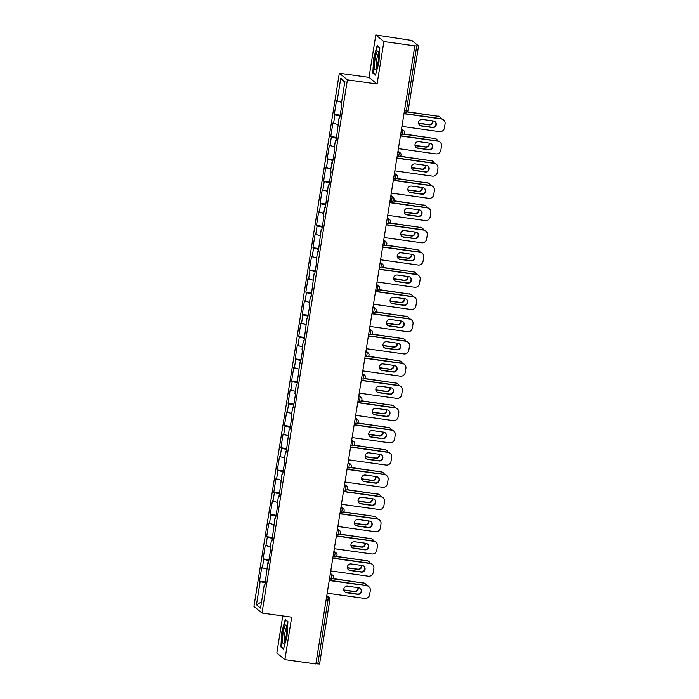 <?xml version="1.0" encoding="UTF-8"?>
<svg xmlns="http://www.w3.org/2000/svg" width="699" height="699" viewBox="0 0 699 699"><rect width="100%" height="100%" fill="white"/><g stroke="black" fill="none" stroke-linecap="round" stroke-linejoin="round"><path stroke-width="1.05" d="M282.763 615.924L276.821 653.023L284.886 659.638L315.852 663.971L414.848 45.898L383.891 41.564L375.817 34.95L369.02 77.406L339.33 73.255L253.929 606.409L262.003 613.023L347.394 79.869L339.33 73.255M375.817 34.95L411.868 40.472L418.561 45.977L408.19 110.477M261.522 601.961L256.446 604.757L260.535 608.113L264.248 584.958L264.86 585.465L267.804 562.73L268.495 562.739M256.446 604.757L260.15 581.603L259.539 581.105L265.428 581.926M266.782 569.126L261.706 567.571L259.539 581.105M262.317 568.069L263.715 559.375L263.104 558.877L268.984 559.698M270.338 546.898L265.271 545.342L263.104 558.877M265.882 545.84L267.271 537.155L266.66 536.649L272.54 537.479M273.903 524.678L268.827 523.114L266.66 536.649M269.438 523.621L270.828 514.927L270.216 514.42L276.105 515.25M277.459 502.45L272.392 500.886L270.216 514.42M273.003 501.393L274.392 492.699L273.781 492.201L279.661 493.022M281.024 480.222L275.948 478.666L273.781 492.201M276.559 479.164L277.949 470.471L277.337 469.973L283.226 470.794M284.58 457.994L279.513 456.438L277.337 469.973M280.124 456.936L281.514 448.242L280.902 447.744L286.782 448.566M288.145 435.765L283.069 434.21L280.902 447.744M283.68 434.708L285.07 426.023L284.458 425.516L290.347 426.338M291.701 413.537L286.625 411.982L284.458 425.516M287.237 412.48L288.635 403.795L288.023 403.288L293.903 404.118M295.266 391.318L290.19 389.754L288.023 403.288M290.801 390.26L292.191 381.567L291.579 381.069L297.468 381.89M298.822 369.089L293.746 367.525L291.579 381.069M294.358 368.032L295.756 359.338L295.144 358.84L301.024 359.662M302.387 346.861L297.311 345.306L295.144 358.84M297.923 345.804L299.312 337.11L298.7 336.612L304.589 337.434M305.944 324.633L300.867 323.078L298.7 336.612M301.479 323.576L302.877 314.891L302.265 314.384L308.145 315.205M309.5 302.405L304.432 300.85L302.265 314.384M305.044 301.348L306.433 292.663L305.821 292.156L311.702 292.986M313.065 280.185L307.988 278.621L305.821 292.156M308.6 279.128L309.989 270.434L309.377 269.928L315.266 270.758M316.621 257.957L311.553 256.393L309.377 269.928M312.165 256.9L313.554 248.206L312.942 247.708L318.823 248.529M320.186 235.729L315.109 234.174L312.942 247.708M315.721 234.672L317.11 225.978L316.498 225.48L322.388 226.301M323.742 213.501L318.665 211.946L316.498 225.48M319.286 212.444L320.675 203.75L320.063 203.252L325.944 204.073M327.307 191.273L322.23 189.717L320.063 203.252M322.842 190.215L324.231 181.53L323.62 181.024L329.509 181.854M330.863 169.053L325.786 167.489L323.62 181.024M326.398 167.996L327.796 159.302L327.184 158.795L333.065 159.625M334.428 146.825L329.351 145.261L327.184 158.795M329.963 145.768L331.352 137.074L330.741 136.576L336.63 137.397M337.984 124.597L332.907 123.041L330.741 136.576M333.519 123.54L334.917 114.846L334.305 114.348L340.186 115.169M341.54 102.369L336.472 100.813L334.305 114.348M337.084 101.311L340.789 78.157L344.887 81.512L341.173 104.667L341.785 105.165L339.618 118.708L339.006 118.201L336.062 140.927L335.45 140.429L334.052 149.123L334.664 149.621L332.497 163.155L331.885 162.657L330.496 171.351L331.108 171.849L328.941 185.384L328.329 184.886L325.376 207.612L324.764 207.105L323.375 215.799L323.987 216.306L321.82 229.84L321.208 229.333L318.263 252.059L317.652 251.561L316.254 260.255L316.865 260.753L314.699 274.288L314.087 273.79L311.142 296.516L310.531 296.018L309.133 304.703L309.744 305.21L307.577 318.744L306.966 318.246L304.021 340.972L303.41 340.465L302.012 349.159L302.623 349.657L300.456 363.2L299.845 362.694L296.9 385.42L296.289 384.922L294.891 393.616L295.502 394.114L293.335 407.648L292.724 407.15L291.334 415.835L291.946 416.342L289.779 429.876L289.168 429.378L286.214 452.104L285.603 451.598L284.213 460.291L284.825 460.79L282.658 474.333L282.047 473.826L279.102 496.552L278.49 496.054L277.092 504.748L277.704 505.246L275.537 518.78L274.925 518.282L271.981 541.009L271.369 540.51L269.971 549.196L270.583 549.702L268.416 563.237L267.804 562.73M268.844 560.598L263.715 559.375M272.4 538.37L267.271 537.155M271.369 540.51L272.06 540.51M275.965 516.142L270.828 514.927M274.925 518.282L275.616 518.282M279.521 493.913L274.392 492.699M278.49 496.054L279.181 496.054M283.078 471.685L277.949 470.471M282.047 473.826L282.737 473.835M286.642 449.457L281.514 448.242M285.603 451.598L286.302 451.606M290.199 427.238L285.07 426.023M289.168 429.378L289.858 429.378M293.763 405.009L288.635 403.795M292.724 407.15L293.414 407.15M297.32 382.781L292.191 381.567M296.289 384.922L296.979 384.922M300.885 360.553L295.756 359.338M299.845 362.694L300.535 362.694M304.441 338.325L299.312 337.11M303.41 340.465L304.1 340.474M308.006 316.105L302.877 314.891M306.966 318.246L307.656 318.246M311.562 293.877L306.433 292.663M310.531 296.018L311.221 296.018M315.118 271.649L309.989 270.434M314.087 273.79L314.777 273.79M318.683 249.421L313.554 248.206M317.652 251.561L318.342 251.561M322.239 227.192L317.11 225.978M321.208 229.333L321.898 229.342M325.804 204.973L320.675 203.75M324.764 207.105L325.463 207.114M329.36 182.745L324.231 181.53M328.329 184.886L329.019 184.886M332.925 160.517L327.796 159.302M331.885 162.657L332.575 162.657M336.481 138.288L331.352 137.074M335.45 140.429L336.14 140.429M340.046 116.06L334.917 114.846M339.006 118.201L339.697 118.21M404.555 110.206L406.425 110.468L416.761 45.924L414.848 45.898M416.761 45.924L418.561 45.977M344.633 83.076L340.789 78.157M319.53 664.006L315.887 663.735M284.886 659.638L291.693 617.173L262.003 613.023M369.02 77.406L377.084 84.02L383.891 41.564M377.084 84.02L347.394 79.869M265.279 582.817L260.15 581.603M264.248 584.958L264.938 584.967M378.937 62.491L379.828 47.663L377.207 45.514L373.694 58.192L372.803 73.019L375.424 75.169L378.937 62.491M285.279 619.419L281.767 632.097L280.876 646.916L283.497 649.065L287.018 636.387L287.909 621.568L285.279 619.419M373.799 73.159L372.803 73.019M281.872 647.056L280.876 646.916M434.961 121.565A3.338 3.268 -50.7 0 1 432.174 127.288L421.008 125.724A3.338 3.268 -50.7 0 1 419.566 125.156M404.022 113.518L441.209 118.725A4.351 4.255 -50.7 0 1 443.28 119.625L443.585 119.878A4.351 4.255 129.3 0 0 441.515 118.97L441.209 118.725M443.585 119.878A4.351 4.255 129.3 0 1 445.071 123.837L444.407 127.969A4.351 4.255 129.3 0 1 439.479 131.657L401.96 126.397M403.987 113.719L441.515 118.97M432.48 127.541L421.314 125.977A3.338 3.268 -50.7 0 1 418.841 121.39A3.338 3.268 -50.7 0 1 422.362 119.424L433.529 120.988A3.338 3.268 -50.7 0 1 436.001 125.575A3.338 3.268 -50.7 0 1 432.48 127.541L432.174 127.288M418.596 123.373L429.212 124.859A3.338 3.268 129.3 0 0 432.969 120.91M441.506 118.778A4.351 4.255 129.3 0 0 438.247 116.296L407.534 111.788M407.316 111.962L438.247 116.296M418.561 123.164L428.906 124.605A3.338 3.268 129.3 0 0 432.698 120.875M437.941 116.043A4.351 4.255 -50.7 0 1 440.012 116.951L440.318 117.196M378.133 61.634A9.437 1.695 -82 0 0 378.369 51.595A9.437 1.695 -82 0 0 375.066 59.127A9.437 1.695 -82 0 0 375.896 69.315A9.437 1.695 -82 0 0 378.133 61.634M378.692 53.535A7.139 1.284 -82 0 0 376.726 59.616A7.139 1.284 -82 0 0 376.735 67.541M375.581 74.618L373.196 72.661L374.061 58.297L377.46 46.02L379.81 47.943M284.152 642.931A9.437 1.695 -82 0 0 286.415 634.089A9.437 1.695 -82 0 0 286.45 625.5A9.437 1.695 -82 0 0 285.192 625.631A9.437 1.695 -82 0 0 282.632 637.427A9.437 1.695 -82 0 0 283.969 643.22A9.437 1.695 -82 0 0 284.152 642.931M286.765 627.431A7.139 1.284 -82 0 0 286.354 627.912A7.139 1.284 -82 0 0 284.563 635.26A7.139 1.284 -82 0 0 284.808 641.446M283.654 648.515L281.269 646.566L282.134 632.202L285.542 619.917L287.892 621.848M431.405 143.784A3.338 3.268 -50.7 0 1 428.609 149.516L417.443 147.952A3.338 3.268 -50.7 0 1 416.01 147.375M400.457 135.746L437.644 140.945A4.351 4.255 -50.7 0 1 439.723 141.853L440.029 142.107A4.351 4.255 129.3 0 0 437.95 141.198L437.644 140.945M440.029 142.107A4.351 4.255 129.3 0 1 441.506 146.065L440.851 150.198A4.351 4.255 129.3 0 1 435.923 153.876L398.395 148.625M400.431 135.947L437.95 141.198M428.915 149.769L417.749 148.205A3.338 3.268 -50.7 0 1 415.276 143.618A3.338 3.268 -50.7 0 1 418.797 141.652L429.972 143.216A3.338 3.268 -50.7 0 1 432.436 147.804A3.338 3.268 -50.7 0 1 428.915 149.769L428.609 149.516M427.84 166.013A3.338 3.268 -50.7 0 1 425.053 171.744L413.887 170.18A3.338 3.268 -50.7 0 1 412.454 169.604M396.901 157.974L434.088 163.173A4.351 4.255 -50.7 0 1 436.159 164.082L436.464 164.335A4.351 4.255 129.3 0 0 434.394 163.426L434.088 163.173M436.464 164.335A4.351 4.255 129.3 0 1 437.95 168.293L437.286 172.426A4.351 4.255 129.3 0 1 432.358 176.104L394.839 170.853M396.866 158.175L434.394 163.426M425.359 171.998L414.192 170.434A3.338 3.268 -50.7 0 1 411.72 165.846A3.338 3.268 -50.7 0 1 415.241 163.881L426.407 165.436A3.338 3.268 -50.7 0 1 428.88 170.023A3.338 3.268 -50.7 0 1 425.359 171.998L425.053 171.744M424.284 188.241A3.338 3.268 -50.7 0 1 421.497 193.972L410.322 192.408A3.338 3.268 -50.7 0 1 408.889 191.832M393.345 180.193L430.523 185.401A4.351 4.255 -50.7 0 1 432.602 186.31L432.908 186.563A4.351 4.255 129.3 0 0 430.829 185.654L430.523 185.401M432.908 186.563A4.351 4.255 129.3 0 1 434.394 190.521L433.729 194.654A4.351 4.255 129.3 0 1 428.802 198.333L391.274 193.081M393.31 180.403L430.829 185.654M421.803 194.217L410.628 192.653A3.338 3.268 -50.7 0 1 408.155 188.075A3.338 3.268 -50.7 0 1 411.676 186.1L422.851 187.664A3.338 3.268 -50.7 0 1 425.324 192.251A3.338 3.268 -50.7 0 1 421.803 194.217L421.497 193.972M420.719 210.469A3.338 3.268 -50.7 0 1 417.932 216.192L406.766 214.637A3.338 3.268 -50.7 0 1 405.333 214.06M389.78 202.422L426.967 207.629A4.351 4.255 -50.7 0 1 429.046 208.538L429.352 208.783A4.351 4.255 129.3 0 0 427.272 207.883L426.967 207.629M429.352 208.783A4.351 4.255 129.3 0 1 430.829 212.749L430.165 216.882A4.351 4.255 129.3 0 1 425.245 220.561L387.718 215.309M389.745 202.623L427.272 207.883M418.238 216.445L407.071 214.881A3.338 3.268 -50.7 0 1 404.599 210.294A3.338 3.268 -50.7 0 1 408.12 208.328L419.286 209.892A3.338 3.268 -50.7 0 1 421.759 214.479A3.338 3.268 -50.7 0 1 418.238 216.445L417.932 216.192M417.163 232.697A3.338 3.268 -50.7 0 1 414.376 238.42L403.201 236.856A3.338 3.268 -50.7 0 1 401.768 236.288M386.224 224.65L423.411 229.857A4.351 4.255 -50.7 0 1 425.481 230.757L425.787 231.011A4.351 4.255 129.3 0 0 423.716 230.102L423.411 229.857M425.787 231.011A4.351 4.255 129.3 0 1 427.272 234.969L426.608 239.102A4.351 4.255 129.3 0 1 421.68 242.789L384.153 237.538M386.189 224.851L423.716 230.102M414.682 238.674L403.506 237.11A3.338 3.268 -50.7 0 1 401.043 232.522A3.338 3.268 -50.7 0 1 404.564 230.556L415.73 232.12A3.338 3.268 -50.7 0 1 418.203 236.708A3.338 3.268 -50.7 0 1 414.682 238.674L414.376 238.42M415.04 145.602L425.647 147.087A3.338 3.268 129.3 0 0 429.413 143.138M437.941 140.997A4.351 4.255 129.3 0 0 434.682 138.516L403.978 134.016M403.76 134.191L434.682 138.516M415.005 145.392L425.341 146.834A3.338 3.268 129.3 0 0 429.142 143.094M434.376 138.271A4.351 4.255 -50.7 0 1 436.456 139.171L436.761 139.424M411.475 167.83L422.091 169.315A3.338 3.268 129.3 0 0 425.848 165.366M434.385 163.225A4.351 4.255 129.3 0 0 431.126 160.744L400.413 156.235M400.195 156.419L431.126 160.744M411.44 167.611L421.785 169.062A3.338 3.268 129.3 0 0 425.577 165.322M430.82 160.49A4.351 4.255 -50.7 0 1 432.891 161.399L433.197 161.652M407.919 190.058L418.526 191.543A3.338 3.268 129.3 0 0 422.292 187.585M430.829 185.453A4.351 4.255 129.3 0 0 427.561 182.972L396.857 178.463M396.639 178.647L427.561 182.972M407.884 189.84L418.22 191.29A3.338 3.268 129.3 0 0 422.021 187.55M427.255 182.719A4.351 4.255 -50.7 0 1 429.335 183.627L429.64 183.881M404.354 212.278L414.97 213.763A3.338 3.268 129.3 0 0 418.736 209.814M427.264 207.682A4.351 4.255 129.3 0 0 424.005 205.2L393.301 200.692M393.074 200.866L424.005 205.2M404.328 212.068L414.664 213.518A3.338 3.268 129.3 0 0 418.456 209.779M423.699 204.947A4.351 4.255 -50.7 0 1 425.77 205.856L426.075 206.109M400.798 234.506L411.405 235.991A3.338 3.268 129.3 0 0 415.171 232.042M423.708 229.91A4.351 4.255 129.3 0 0 420.44 227.428L389.736 222.92M389.518 223.095L420.44 227.428M400.763 234.296L411.099 235.746A3.338 3.268 129.3 0 0 414.9 232.007M420.134 227.175A4.351 4.255 -50.7 0 1 422.213 228.084L422.519 228.328M413.607 254.917A3.338 3.268 -50.7 0 1 410.811 260.648L399.645 259.084A3.338 3.268 -50.7 0 1 398.212 258.508M382.659 246.878L419.846 252.077A4.351 4.255 -50.7 0 1 421.925 252.986L422.231 253.239A4.351 4.255 129.3 0 0 420.151 252.33L419.846 252.077M422.231 253.239A4.351 4.255 129.3 0 1 423.708 257.197L423.044 261.33A4.351 4.255 129.3 0 1 418.124 265.008L380.597 259.757M382.624 247.079L420.151 252.33M411.117 260.902L399.95 259.338A3.338 3.268 -50.7 0 1 397.478 254.751A3.338 3.268 -50.7 0 1 400.999 252.785L412.165 254.349A3.338 3.268 -50.7 0 1 414.638 258.936A3.338 3.268 -50.7 0 1 411.117 260.902L410.811 260.648M397.233 256.734L407.849 258.219A3.338 3.268 129.3 0 0 411.615 254.27M420.143 252.129A4.351 4.255 129.3 0 0 416.884 249.648L386.18 245.148M385.953 245.323L416.884 249.648M397.207 256.524L407.543 257.966A3.338 3.268 129.3 0 0 411.335 254.226M416.578 249.403A4.351 4.255 -50.7 0 1 418.649 250.303L418.954 250.557M410.042 277.145A3.338 3.268 -50.7 0 1 407.255 282.877L396.08 281.313A3.338 3.268 -50.7 0 1 394.647 280.736M379.103 269.106L416.289 274.305A4.351 4.255 -50.7 0 1 418.36 275.214L418.666 275.467A4.351 4.255 129.3 0 0 416.595 274.558L416.289 274.305M418.666 275.467A4.351 4.255 129.3 0 1 420.151 279.425L419.487 283.558A4.351 4.255 129.3 0 1 414.559 287.237L377.041 281.985M379.068 269.307L416.595 274.558M407.561 283.13L396.385 281.566A3.338 3.268 -50.7 0 1 393.921 276.979A3.338 3.268 -50.7 0 1 397.443 275.013L408.609 276.577A3.338 3.268 -50.7 0 1 411.082 281.155A3.338 3.268 -50.7 0 1 407.561 283.13L407.255 282.877M393.677 278.962L404.284 280.448A3.338 3.268 129.3 0 0 408.05 276.498M416.587 274.358A4.351 4.255 129.3 0 0 413.319 271.876L382.615 267.376M382.397 267.551L413.319 271.876M393.642 278.752L403.978 280.194A3.338 3.268 129.3 0 0 407.779 276.454M413.013 271.631A4.351 4.255 -50.7 0 1 415.092 272.531L415.398 272.785M406.486 299.373A3.338 3.268 -50.7 0 1 403.69 305.105L392.523 303.541A3.338 3.268 -50.7 0 1 391.091 302.964M375.538 291.326L412.725 296.533A4.351 4.255 -50.7 0 1 414.804 297.442L415.11 297.695A4.351 4.255 129.3 0 0 413.03 296.787L412.725 296.533M415.11 297.695A4.351 4.255 129.3 0 1 416.587 301.653L415.931 305.786A4.351 4.255 129.3 0 1 411.003 309.465L373.476 304.214M375.512 291.535L413.03 296.787M403.996 305.349L392.829 303.794A3.338 3.268 -50.7 0 1 390.357 299.207A3.338 3.268 -50.7 0 1 393.878 297.232L405.044 298.796A3.338 3.268 -50.7 0 1 407.517 303.383A3.338 3.268 -50.7 0 1 403.996 305.349L403.69 305.105M390.112 301.19L400.728 302.676A3.338 3.268 129.3 0 0 404.494 298.718M413.022 296.586A4.351 4.255 129.3 0 0 409.763 294.104L379.059 289.596M378.832 289.779L409.763 294.104M390.086 300.972L400.422 302.422A3.338 3.268 129.3 0 0 404.214 298.683M409.457 293.851A4.351 4.255 -50.7 0 1 411.528 294.76L411.833 295.013M402.921 321.601A3.338 3.268 -50.7 0 1 400.134 327.333L388.967 325.769A3.338 3.268 -50.7 0 1 387.526 325.192M371.982 313.554L409.168 318.761A4.351 4.255 -50.7 0 1 411.239 319.67L411.545 319.915A4.351 4.255 129.3 0 0 409.474 319.015L409.168 318.761M411.545 319.915A4.351 4.255 129.3 0 1 413.03 323.882L412.366 328.014A4.351 4.255 129.3 0 1 407.438 331.693L369.92 326.442M371.947 313.755L409.474 319.015M400.44 327.578L389.273 326.014A3.338 3.268 -50.7 0 1 386.8 321.426A3.338 3.268 -50.7 0 1 390.322 319.46L401.488 321.024A3.338 3.268 -50.7 0 1 403.961 325.612A3.338 3.268 -50.7 0 1 400.44 327.578L400.134 327.333M386.556 323.41L397.172 324.895A3.338 3.268 129.3 0 0 400.929 320.946M409.465 318.814A4.351 4.255 129.3 0 0 406.198 316.332L375.494 311.824M375.276 311.999L406.198 316.332M386.521 323.2L396.866 324.651A3.338 3.268 129.3 0 0 400.658 320.911M405.892 316.079A4.351 4.255 -50.7 0 1 407.971 316.988L408.277 317.241M399.365 343.829A3.338 3.268 -50.7 0 1 396.569 349.552L385.402 347.988A3.338 3.268 -50.7 0 1 383.969 347.42M368.417 335.782L405.603 340.99A4.351 4.255 -50.7 0 1 407.683 341.898L407.989 342.143A4.351 4.255 129.3 0 0 405.909 341.234L405.603 340.99M407.989 342.143A4.351 4.255 129.3 0 1 409.465 346.11L408.81 350.234A4.351 4.255 129.3 0 1 403.882 353.921L366.355 348.67M368.39 335.983L405.909 341.234M396.875 349.806L385.708 348.242A3.338 3.268 -50.7 0 1 383.235 343.655A3.338 3.268 -50.7 0 1 386.757 341.689L397.932 343.253A3.338 3.268 -50.7 0 1 400.396 347.84A3.338 3.268 -50.7 0 1 396.875 349.806L396.569 349.552M383 345.638L393.607 347.123A3.338 3.268 129.3 0 0 397.373 343.174M405.901 341.042A4.351 4.255 129.3 0 0 402.641 338.561L371.938 334.052M371.719 334.227L402.641 338.561M382.965 345.428L393.301 346.879A3.338 3.268 129.3 0 0 397.102 343.139M402.336 338.307A4.351 4.255 -50.7 0 1 404.406 339.216L404.721 339.461M395.8 366.058A3.338 3.268 -50.7 0 1 393.013 371.781L381.846 370.217A3.338 3.268 -50.7 0 1 380.413 369.64M364.861 358.01L402.047 363.218A4.351 4.255 -50.7 0 1 404.118 364.118L404.424 364.371A4.351 4.255 129.3 0 0 402.353 363.463L402.047 363.218M404.424 364.371A4.351 4.255 129.3 0 1 405.909 368.329L405.245 372.462A4.351 4.255 129.3 0 1 400.317 376.149L362.798 370.889M364.826 358.211L402.353 363.463M393.319 372.034L382.152 370.47A3.338 3.268 -50.7 0 1 379.679 365.883A3.338 3.268 -50.7 0 1 383.201 363.917L394.367 365.481A3.338 3.268 -50.7 0 1 396.84 370.068A3.338 3.268 -50.7 0 1 393.319 372.034L393.013 371.781M379.435 367.866L390.051 369.352A3.338 3.268 129.3 0 0 393.808 365.402M402.344 363.27A4.351 4.255 129.3 0 0 399.085 360.78L368.373 356.28M368.155 356.455L399.085 360.78M379.4 367.657L389.745 369.098A3.338 3.268 129.3 0 0 393.537 365.359M398.779 360.535A4.351 4.255 -50.7 0 1 400.85 361.444L401.156 361.689M392.244 388.277A3.338 3.268 -50.7 0 1 389.448 394.009L378.281 392.445A3.338 3.268 -50.7 0 1 376.848 391.868M361.296 380.239L398.482 385.437A4.351 4.255 -50.7 0 1 400.562 386.346L400.868 386.599A4.351 4.255 129.3 0 0 398.788 385.691L398.482 385.437M400.868 386.599A4.351 4.255 129.3 0 1 402.344 390.558L401.689 394.69A4.351 4.255 129.3 0 1 396.761 398.369L359.234 393.118M361.269 380.439L398.788 385.691M389.762 394.262L378.587 392.698A3.338 3.268 -50.7 0 1 376.114 388.111A3.338 3.268 -50.7 0 1 379.636 386.145L390.811 387.709A3.338 3.268 -50.7 0 1 393.275 392.288A3.338 3.268 -50.7 0 1 389.762 394.262L389.448 394.009M375.879 390.094L386.486 391.58A3.338 3.268 129.3 0 0 390.252 387.63M398.779 385.49A4.351 4.255 129.3 0 0 395.52 383.008L364.817 378.509M364.598 378.683L395.52 383.008M375.844 389.885L386.18 391.326A3.338 3.268 129.3 0 0 389.981 387.587M395.215 382.764A4.351 4.255 -50.7 0 1 397.294 383.664L397.6 383.917M388.679 410.505A3.338 3.268 -50.7 0 1 385.892 416.237L374.725 414.673A3.338 3.268 -50.7 0 1 373.292 414.096M357.739 402.458L394.926 407.666A4.351 4.255 -50.7 0 1 396.997 408.574L397.303 408.828A4.351 4.255 129.3 0 0 395.232 407.919L394.926 407.666M397.303 408.828A4.351 4.255 129.3 0 1 398.788 412.786L398.124 416.919A4.351 4.255 129.3 0 1 393.196 420.597L355.677 415.346M357.705 402.668L395.232 407.919M386.197 416.49L375.031 414.926A3.338 3.268 -50.7 0 1 372.558 410.339A3.338 3.268 -50.7 0 1 376.079 408.365L387.246 409.929A3.338 3.268 -50.7 0 1 389.719 414.516A3.338 3.268 -50.7 0 1 386.197 416.49L385.892 416.237M372.314 412.323L382.93 413.808A3.338 3.268 129.3 0 0 386.687 409.85M395.223 407.718A4.351 4.255 129.3 0 0 391.964 405.237L361.261 400.728M361.034 400.911L391.964 405.237M372.279 412.104L382.624 413.555A3.338 3.268 129.3 0 0 386.416 409.815M391.658 404.983A4.351 4.255 -50.7 0 1 393.729 405.892L394.035 406.145M385.123 432.733A3.338 3.268 -50.7 0 1 382.336 438.465L371.16 436.901A3.338 3.268 -50.7 0 1 369.727 436.325M354.183 424.686L391.361 429.894A4.351 4.255 -50.7 0 1 393.441 430.802L393.747 431.047A4.351 4.255 129.3 0 0 391.676 430.147L391.361 429.894M393.747 431.047A4.351 4.255 129.3 0 1 395.232 435.014L394.568 439.147A4.351 4.255 129.3 0 1 389.64 442.825L352.113 437.574M354.148 424.896L391.676 430.147M382.641 438.71L371.466 437.146A3.338 3.268 -50.7 0 1 369.002 432.567A3.338 3.268 -50.7 0 1 372.515 430.593L383.69 432.157A3.338 3.268 -50.7 0 1 386.163 436.744A3.338 3.268 -50.7 0 1 382.641 438.71L382.336 438.465M368.757 434.551L379.365 436.036A3.338 3.268 129.3 0 0 383.131 432.078M391.667 429.946A4.351 4.255 129.3 0 0 388.399 427.465L357.696 422.956M357.477 423.131L388.399 427.465M368.723 434.332L379.059 435.783A3.338 3.268 129.3 0 0 382.86 432.043M388.094 427.211A4.351 4.255 -50.7 0 1 390.173 428.12L390.479 428.373M381.558 454.962A3.338 3.268 -50.7 0 1 378.771 460.685L367.604 459.129A3.338 3.268 -50.7 0 1 366.171 458.553M350.618 446.914L387.805 452.122A4.351 4.255 -50.7 0 1 389.885 453.031L390.191 453.275A4.351 4.255 129.3 0 0 388.111 452.367L387.805 452.122M390.191 453.275A4.351 4.255 129.3 0 1 391.667 457.242L391.003 461.375A4.351 4.255 129.3 0 1 386.084 465.053L348.556 459.802M350.583 447.115L388.111 452.367M379.076 460.938L367.91 459.374A3.338 3.268 -50.7 0 1 365.437 454.787A3.338 3.268 -50.7 0 1 368.958 452.821L380.125 454.385A3.338 3.268 -50.7 0 1 382.598 458.972A3.338 3.268 -50.7 0 1 379.076 460.938L378.771 460.685M365.193 456.77L375.809 458.256A3.338 3.268 129.3 0 0 379.574 454.306M388.102 452.174A4.351 4.255 129.3 0 0 384.843 449.693L354.14 445.184M353.912 445.359L384.843 449.693M365.166 456.561L375.503 458.011A3.338 3.268 129.3 0 0 379.295 454.271M384.537 449.44A4.351 4.255 -50.7 0 1 386.608 450.348L386.914 450.593M378.002 477.19A3.338 3.268 -50.7 0 1 375.214 482.913L364.039 481.349A3.338 3.268 -50.7 0 1 362.606 480.781M347.062 469.143L384.249 474.35A4.351 4.255 -50.7 0 1 386.32 475.25L386.626 475.503A4.351 4.255 129.3 0 0 384.555 474.595L384.249 474.35M386.626 475.503A4.351 4.255 129.3 0 1 388.111 479.462L387.447 483.594A4.351 4.255 129.3 0 1 382.519 487.282L344.991 482.022M347.027 469.344L384.555 474.595M375.52 483.166L364.345 481.602A3.338 3.268 -50.7 0 1 361.881 477.015A3.338 3.268 -50.7 0 1 365.402 475.049L376.569 476.613A3.338 3.268 -50.7 0 1 379.041 481.2A3.338 3.268 -50.7 0 1 375.52 483.166L375.214 482.913M361.636 478.998L372.244 480.484A3.338 3.268 129.3 0 0 376.01 476.535M384.546 474.403A4.351 4.255 129.3 0 0 381.278 471.921L350.575 467.413M350.356 467.587L381.278 471.921M361.601 478.789L371.938 480.23A3.338 3.268 129.3 0 0 375.739 476.5M380.972 471.668A4.351 4.255 -50.7 0 1 383.052 472.576L383.358 472.821M374.446 499.409A3.338 3.268 -50.7 0 1 371.65 505.141L360.483 503.577A3.338 3.268 -50.7 0 1 359.05 503M343.497 491.371L380.684 496.57A4.351 4.255 -50.7 0 1 382.764 497.478L383.069 497.732A4.351 4.255 129.3 0 0 380.99 496.823L380.684 496.57M383.069 497.732A4.351 4.255 129.3 0 1 384.546 501.69L383.882 505.823A4.351 4.255 129.3 0 1 378.963 509.501L341.435 504.25M343.462 491.572L380.99 496.823M371.955 505.394L360.789 503.83A3.338 3.268 -50.7 0 1 358.316 499.243A3.338 3.268 -50.7 0 1 361.837 497.277L373.004 498.841A3.338 3.268 -50.7 0 1 375.477 503.429A3.338 3.268 -50.7 0 1 371.955 505.394L371.65 505.141M358.071 501.227L368.688 502.712A3.338 3.268 129.3 0 0 372.453 498.763M380.981 496.622A4.351 4.255 129.3 0 0 377.722 494.141L347.019 489.641M346.791 489.816L377.722 494.141M358.045 501.017L368.382 502.459A3.338 3.268 129.3 0 0 372.174 498.719M377.416 493.896A4.351 4.255 -50.7 0 1 379.487 494.796L379.793 495.049M370.881 521.637A3.338 3.268 -50.7 0 1 368.093 527.369L356.918 525.805A3.338 3.268 -50.7 0 1 355.485 525.229M339.941 513.599L377.128 518.798A4.351 4.255 -50.7 0 1 379.199 519.707L379.505 519.96A4.351 4.255 129.3 0 0 377.434 519.051L377.128 518.798M379.505 519.96A4.351 4.255 129.3 0 1 380.99 523.918L380.326 528.051A4.351 4.255 129.3 0 1 375.398 531.729L337.879 526.478M339.906 513.8L377.434 519.051M368.399 527.623L357.224 526.059A3.338 3.268 -50.7 0 1 354.76 521.471A3.338 3.268 -50.7 0 1 358.281 519.506L369.448 521.061A3.338 3.268 -50.7 0 1 371.92 525.648A3.338 3.268 -50.7 0 1 368.399 527.623L368.093 527.369M354.515 523.455L365.123 524.94A3.338 3.268 129.3 0 0 368.889 520.991M377.425 518.85A4.351 4.255 129.3 0 0 374.157 516.369L343.454 511.86M343.235 512.044L374.157 516.369M354.48 523.236L364.817 524.687A3.338 3.268 129.3 0 0 368.618 520.947M373.851 516.115A4.351 4.255 -50.7 0 1 375.931 517.024L376.237 517.277M367.325 543.866A3.338 3.268 -50.7 0 1 364.529 549.597L353.362 548.033A3.338 3.268 -50.7 0 1 351.929 547.457M336.376 535.818L373.563 541.026A4.351 4.255 -50.7 0 1 375.643 541.935L375.948 542.188A4.351 4.255 129.3 0 0 373.869 541.279L373.563 541.026M375.948 542.188A4.351 4.255 129.3 0 1 377.425 546.146L376.77 550.279A4.351 4.255 129.3 0 1 371.842 553.957L334.314 548.706M336.35 536.028L373.869 541.279M364.834 549.842L353.668 548.278A3.338 3.268 -50.7 0 1 351.195 543.7A3.338 3.268 -50.7 0 1 354.716 541.725L365.883 543.289A3.338 3.268 -50.7 0 1 368.356 547.876A3.338 3.268 -50.7 0 1 364.834 549.842L364.529 549.597M350.95 545.683L361.566 547.168A3.338 3.268 129.3 0 0 365.332 543.21M373.86 541.078A4.351 4.255 129.3 0 0 370.601 538.597L339.897 534.088M339.67 534.272L370.601 538.597M350.924 545.465L361.261 546.915A3.338 3.268 129.3 0 0 365.053 543.175M370.295 538.344A4.351 4.255 -50.7 0 1 372.366 539.252L372.672 539.506M363.76 566.094A3.338 3.268 -50.7 0 1 360.972 571.817L349.806 570.262A3.338 3.268 -50.7 0 1 348.364 569.685M332.82 558.047L370.007 563.254A4.351 4.255 -50.7 0 1 372.078 564.163L372.384 564.408A4.351 4.255 129.3 0 0 370.313 563.508L370.007 563.254M372.384 564.408A4.351 4.255 129.3 0 1 373.869 568.374L373.205 572.507A4.351 4.255 129.3 0 1 368.277 576.186L330.758 570.934M332.785 558.248L370.313 563.508M361.278 572.07L350.112 570.506A3.338 3.268 -50.7 0 1 347.639 565.919A3.338 3.268 -50.7 0 1 351.16 563.953L362.327 565.517A3.338 3.268 -50.7 0 1 364.799 570.104A3.338 3.268 -50.7 0 1 361.278 572.07L360.972 571.817M347.394 567.903L358.01 569.388A3.338 3.268 129.3 0 0 361.767 565.439M370.304 563.307A4.351 4.255 129.3 0 0 367.036 560.825L336.333 556.317M336.114 556.491L367.036 560.825M347.359 567.693L357.705 569.143A3.338 3.268 129.3 0 0 361.497 565.404M366.73 560.572A4.351 4.255 -50.7 0 1 368.81 561.48L369.116 561.734M360.203 588.322A3.338 3.268 -50.7 0 1 357.407 594.045L346.241 592.481A3.338 3.268 -50.7 0 1 344.808 591.913M329.255 580.275L366.442 585.482A4.351 4.255 -50.7 0 1 368.522 586.382L368.827 586.636A4.351 4.255 129.3 0 0 366.748 585.727L366.442 585.482M368.827 586.636A4.351 4.255 129.3 0 1 370.304 590.594L369.649 594.727A4.351 4.255 129.3 0 1 364.721 598.414L327.193 593.163M329.229 580.476L366.748 585.727M357.713 594.299L346.547 592.735A3.338 3.268 -50.7 0 1 344.074 588.147A3.338 3.268 -50.7 0 1 347.595 586.181L358.77 587.745A3.338 3.268 -50.7 0 1 361.234 592.333A3.338 3.268 -50.7 0 1 357.713 594.299L357.407 594.045M343.838 590.131L354.445 591.616A3.338 3.268 129.3 0 0 358.211 587.667M366.739 585.535A4.351 4.255 129.3 0 0 363.48 583.053L332.776 578.545M332.558 578.72L363.48 583.053M343.803 589.921L354.14 591.371A3.338 3.268 129.3 0 0 357.94 587.632M363.174 582.8A4.351 4.255 -50.7 0 1 365.254 583.709L365.56 583.953M406.425 110.468L408.216 110.521A2.176 2.176 0 0 1 405.769 112.338L404.249 112.111L405.769 112.338L406.425 110.468M317.765 663.998L328.102 599.454L326.232 599.192M326.809 595.574L329.124 597.479A2.176 2.132 129.3 0 1 329.867 599.462L328.102 599.454L328.093 597.025L326.748 595.932M401.375 130.058L402.851 130.267L401.514 129.175M404.634 132.705A2.176 2.132 129.3 0 0 402.851 130.267L402.205 134.558L400.684 134.339L402.17 134.54A2.176 2.176 0 0 0 403.891 130.722L401.567 128.817M397.81 152.286L399.295 152.496L397.949 151.395M398.605 156.768L397.128 156.559L398.605 156.768M394.253 174.514L395.73 174.724L394.393 173.623M397.513 177.153A2.176 2.132 129.3 0 0 395.73 174.724L395.084 179.014L393.563 178.787M390.689 196.742L392.174 196.952L390.837 195.851M391.484 201.225L390.007 201.015L391.484 201.225M387.132 218.97L388.609 219.171L387.272 218.079M387.928 223.453L386.442 223.243L387.928 223.453M383.568 241.19L385.053 241.4L383.716 240.307M384.363 245.672L382.886 245.471L384.363 245.672M380.011 263.418L381.488 263.628L380.151 262.527M383.27 266.066A2.176 2.132 129.3 0 0 381.488 263.628L380.85 267.918L379.33 267.691M376.446 285.646L377.932 285.856L376.595 284.755M379.706 288.285A2.176 2.132 129.3 0 0 377.932 285.856L377.285 290.146L375.765 289.919M372.89 307.875L374.367 308.084L373.03 306.983M373.685 312.357L372.209 312.147L373.685 312.357M369.334 330.103L370.811 330.304L369.474 329.212M370.129 334.585L368.644 334.375L370.129 334.585M365.769 352.322L367.255 352.532L365.909 351.44M366.564 356.805L365.088 356.604L366.564 356.805M362.213 374.55L363.69 374.76L362.353 373.659M365.472 377.198A2.176 2.132 129.3 0 0 363.69 374.76L363.043 379.05L361.523 378.832M358.648 396.779L360.134 396.988L358.788 395.887M359.443 401.261L357.967 401.051L359.443 401.261M355.092 419.007L356.569 419.217L355.232 418.116M355.887 423.489L354.402 423.279L355.887 423.489M351.527 441.235L353.012 441.436L351.676 440.344M352.322 445.717L350.846 445.508L352.322 445.717M347.971 463.463L349.448 463.664L348.111 462.572M351.23 466.102A2.176 2.132 129.3 0 0 349.448 463.664L348.81 467.963L347.281 467.736M344.406 485.683L345.891 485.892L344.555 484.8M345.201 490.165L343.725 489.964L345.201 490.165M340.85 507.911L342.327 508.121L340.99 507.02M341.645 512.393L340.168 512.184L341.645 512.393M337.285 530.139L338.77 530.349L337.434 529.248M338.089 534.621L336.603 534.412L338.089 534.621M333.729 552.367L335.205 552.577L333.869 551.476M336.988 555.006A2.176 2.132 129.3 0 0 335.205 552.577L334.568 556.867L333.047 556.64M330.173 574.595L331.649 574.796L330.312 573.704M330.968 579.078L329.482 578.868L330.968 579.078M326.608 596.815L328.093 597.025A2.176 2.132 129.3 0 1 329.124 597.479A2.176 2.176 0 0 1 329.893 599.506L319.557 664.05M401.069 154.925A2.176 2.132 129.3 0 0 399.295 152.496L398.648 156.786A2.176 2.176 0 0 0 400.326 152.95L398.011 151.045M393.948 199.381A2.176 2.132 129.3 0 0 392.174 196.952L391.527 201.242A2.176 2.176 0 0 0 393.205 197.398L390.89 195.502M390.392 221.609A2.176 2.132 129.3 0 0 388.609 219.171L387.971 223.47A2.176 2.176 0 0 0 389.649 219.626L387.333 217.73M386.827 243.837A2.176 2.132 129.3 0 0 385.053 241.4L384.406 245.698A2.176 2.176 0 0 0 386.093 241.854L383.768 239.949M376.149 310.513A2.176 2.132 129.3 0 0 374.367 308.084L373.729 312.374A2.176 2.176 0 0 0 375.407 308.53L373.091 306.634M372.593 332.741A2.176 2.132 129.3 0 0 370.811 330.304L370.164 334.603A2.176 2.176 0 0 0 371.851 330.758L369.526 328.862M369.028 354.97A2.176 2.132 129.3 0 0 367.255 352.532L366.608 356.831A2.176 2.176 0 0 0 368.286 352.986L365.97 351.09M361.907 399.417A2.176 2.132 129.3 0 0 360.134 396.988L359.487 401.278A2.176 2.176 0 0 0 361.165 397.443L358.849 395.538M358.351 421.646A2.176 2.132 129.3 0 0 356.569 419.217L355.922 423.507A2.176 2.176 0 0 0 357.608 419.671L355.284 417.766M354.786 443.874A2.176 2.132 129.3 0 0 353.012 441.436L352.366 445.735A2.176 2.176 0 0 0 354.052 441.89L351.728 439.994M347.665 488.33A2.176 2.132 129.3 0 0 345.891 485.892L345.245 490.182A2.176 2.176 0 0 0 346.931 486.347L344.607 484.442M344.109 510.55A2.176 2.132 129.3 0 0 342.327 508.121L341.689 512.411A2.176 2.176 0 0 0 343.366 508.575L341.051 506.67M340.544 532.778A2.176 2.132 129.3 0 0 338.77 530.349L338.124 534.639A2.176 2.176 0 0 0 339.81 530.803L337.486 528.898M333.432 577.234A2.176 2.132 129.3 0 0 331.649 574.796L331.003 579.095A2.176 2.176 0 0 0 332.689 575.251L330.365 573.355M394.446 173.273L396.77 175.178A2.176 2.176 0 0 1 395.084 179.014L393.563 178.804M380.212 262.177L382.528 264.082A2.176 2.176 0 0 1 380.85 267.918L379.321 267.708M376.647 284.406L378.972 286.31A2.176 2.176 0 0 1 377.285 290.146L375.765 289.936M362.405 373.31L364.729 375.214A2.176 2.176 0 0 1 363.043 379.05L361.523 378.841M348.172 462.222L350.487 464.119A2.176 2.176 0 0 1 348.81 467.963L347.281 467.745M333.93 551.127L336.245 553.023A2.176 2.176 0 0 1 334.568 556.867L333.039 556.649"/></g></svg>
